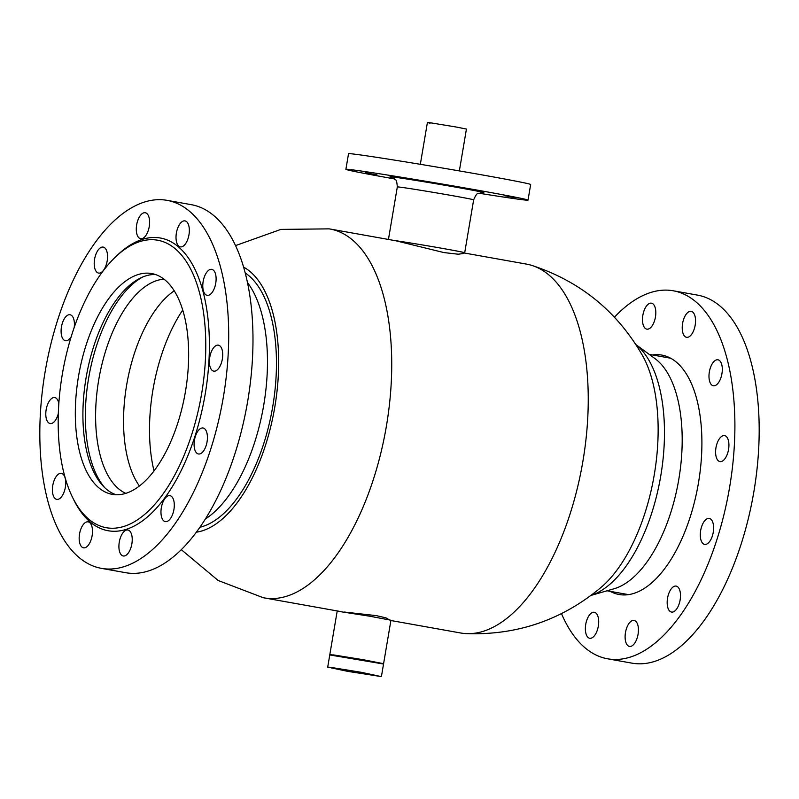 <?xml version="1.0" encoding="UTF-8"?>
<svg xmlns="http://www.w3.org/2000/svg" width="799" height="799" viewBox="0 0 799 799"><rect width="100%" height="100%" fill="white"/><g stroke="black" fill="none" stroke-linecap="round" stroke-linejoin="round"><path stroke-width="1.2" d="M389.233 619.794L385.967 617.877L376.519 615.659L344.319 612.044M245.303 273.018A131.935 63.521 100.1 0 1 272.739 406.531A131.935 63.521 100.1 0 1 199.88 527.26M235.605 245.573L280.898 229.403L329.168 228.864A187.356 90.207 100.1 0 1 329.997 229.003A187.356 90.207 100.1 0 1 386.456 425.767A187.356 90.207 100.1 0 1 264.099 597.872A187.356 90.207 100.1 0 1 263.271 597.722L218.177 580.503L181.283 549.652M463.78 252.913L526.501 264.109A187.356 90.207 100.1 0 1 531.934 265.448A187.356 90.207 100.1 0 1 582.97 460.873A187.356 90.207 100.1 0 1 466.157 633.607A187.356 90.207 100.1 0 1 460.604 632.978L390.901 620.523M329.997 229.003L395.765 240.759L443.944 252.584L458.227 254.212L463.68 253.483L463.829 252.594A37.823 0.639 9.6 0 0 417.637 244.154A37.823 0.639 9.6 0 0 394.796 240.589M243.675 267.156A136.339 65.638 100.1 0 1 274.836 406.821A136.339 65.638 100.1 0 1 196.324 532.194M531.934 265.448C580.603 281.468 617.597 311.74 642.915 356.264A136.339 65.638 100.1 0 1 654.291 474.606A136.339 65.638 100.1 0 1 601.717 586.836C562.546 619.844 517.362 635.435 466.157 633.607M331.375 667.924L348.094 671.42L380.973 676.543L331.375 667.924M328.079 667.594L327.71 667.085L331.076 667.425L361.358 672.319L380.973 676.543M329.767 654.94L333.582 654.92L363.155 659.704L383.54 664.029L329.767 654.94L327.71 667.085M330.187 654.641L362.706 659.614L383.24 663.619M329.837 654.511L337.178 611.155L370.037 616.259L390.941 620.244L383.61 663.599M365.193 172.724L377.008 174.881L365.193 172.724M504.159 195.635L515.974 197.792L504.159 195.635M417.597 180.085L429.413 182.242L417.597 180.085M394.037 240.449A38.702 0.649 9.6 0 1 417.428 244.114A38.702 0.649 9.6 0 1 464.698 252.744A38.702 0.649 9.6 0 1 463.81 252.734M394.536 178.946A92.354 1.548 9.6 0 1 345.887 169.318A92.354 1.548 9.6 0 1 415.22 179.515A92.354 1.548 9.6 0 1 528.019 200.13A92.354 1.548 9.6 0 1 478.911 193.218M345.887 169.318L348.534 153.708A92.354 1.548 9.6 0 1 417.857 163.905A92.354 1.548 9.6 0 1 530.656 184.519L528.019 200.13M247.56 282.646A131.495 63.311 100.1 0 1 263.33 407.42A131.495 63.311 100.1 0 1 205.333 519.01M154.007 470.901A120.949 58.227 100.1 0 1 182.751 310.002M139.406 485.982A109.513 52.724 100.1 0 1 126.991 383.061A109.513 52.724 100.1 0 1 174.272 290.806M125.803 493.343A109.513 52.724 100.1 0 1 99.046 378.067A109.513 52.724 100.1 0 1 164.055 279.191M104.909 487.869A114.786 55.261 100.1 0 1 88.959 376.269A114.786 55.261 100.1 0 1 142.572 277.083M591.22 595.315A131.495 63.311 -79.9 0 0 662.761 405.293A131.495 63.311 -79.9 0 0 635.994 344.679M591.16 595.365L614.071 588.753A120.06 57.808 -79.9 0 0 680.628 414.881A120.06 57.808 -79.9 0 0 655.16 358.741L635.954 344.619M610.196 591.35A121.608 58.547 -79.9 0 0 619.075 594.506A121.608 58.547 -79.9 0 0 690.156 517.113A121.608 58.547 -79.9 0 0 661.842 355.086A121.608 58.547 -79.9 0 0 652.433 354.966M679.23 603.664A13.193 6.352 100.1 0 1 671.51 612.064A13.193 6.352 100.1 0 1 668.443 594.476A13.193 6.352 100.1 0 1 676.154 586.086A13.193 6.352 100.1 0 1 679.23 603.664M637.163 638.011A13.193 6.352 100.1 0 1 629.452 646.411A13.193 6.352 100.1 0 1 626.376 628.833A13.193 6.352 100.1 0 1 634.086 620.433A13.193 6.352 100.1 0 1 637.163 638.011M597.422 629.862A13.193 6.352 100.1 0 1 589.712 638.261A13.193 6.352 100.1 0 1 586.636 620.683A13.193 6.352 100.1 0 1 594.356 612.284A13.193 6.352 100.1 0 1 597.422 629.862M654.541 320.749A13.193 6.352 100.1 0 1 646.83 329.148A13.193 6.352 100.1 0 1 643.754 311.57A13.193 6.352 100.1 0 1 651.465 303.171A13.193 6.352 100.1 0 1 654.541 320.749M712.348 536.009A13.193 6.352 100.1 0 1 704.638 544.409A13.193 6.352 100.1 0 1 701.562 526.831A13.193 6.352 100.1 0 1 709.272 518.431A13.193 6.352 100.1 0 1 712.348 536.009M727.649 453.183A13.193 6.352 100.1 0 1 719.939 461.582A13.193 6.352 100.1 0 1 716.873 444.004A13.193 6.352 100.1 0 1 724.583 435.605A13.193 6.352 100.1 0 1 727.649 453.183M721.038 377.378A13.193 6.352 100.1 0 1 713.327 385.777A13.193 6.352 100.1 0 1 710.251 368.199A13.193 6.352 100.1 0 1 717.961 359.8A13.193 6.352 100.1 0 1 721.038 377.378M694.271 328.908A13.193 6.352 100.1 0 1 686.561 337.298A13.193 6.352 100.1 0 1 683.495 319.72A13.193 6.352 100.1 0 1 691.205 311.33A13.193 6.352 100.1 0 1 694.271 328.908M614.461 317.183A186.916 89.987 100.1 0 1 673.327 290.796L697.617 295.131A186.916 89.987 100.1 0 1 741.122 544.169A186.916 89.987 100.1 0 1 631.869 663.13L607.59 658.795A186.916 89.987 100.1 0 1 561.497 613.652M673.327 290.796A186.916 89.987 100.1 0 1 716.843 539.834A186.916 89.987 100.1 0 1 607.59 658.795M191.65 434.756A146.017 70.302 -79.9 0 0 193.568 275.256A146.017 70.302 -79.9 0 0 115.426 257.048A146.017 70.302 -79.9 0 0 72.31 333.143A146.017 70.302 -79.9 0 0 72.509 497.268A146.017 70.302 -79.9 0 0 191.65 434.756M72.509 497.268L73.708 499.725A148.654 71.57 -79.9 0 0 195.006 436.084A148.654 71.57 -79.9 0 0 196.963 273.697A148.654 71.57 -79.9 0 0 117.403 255.161L115.426 257.048M58.826 403.515A13.193 6.352 -79.9 0 0 54.771 397.572A13.193 6.352 -79.9 0 0 47.061 405.972A13.193 6.352 -79.9 0 0 50.137 423.55A13.193 6.352 -79.9 0 0 57.848 415.15A13.193 6.352 -79.9 0 0 58.317 413.512M53.673 481.777A13.193 6.352 -79.9 0 0 56.749 499.355A13.193 6.352 -79.9 0 0 64.459 490.956A13.193 6.352 -79.9 0 0 61.393 473.378A13.193 6.352 -79.9 0 0 53.673 481.777M80.439 530.246A13.193 6.352 -79.9 0 0 83.515 547.824A13.193 6.352 -79.9 0 0 91.226 539.425A13.193 6.352 -79.9 0 0 88.15 521.847A13.193 6.352 -79.9 0 0 80.439 530.246M120.18 538.396A13.193 6.352 -79.9 0 0 123.246 555.974A13.193 6.352 -79.9 0 0 130.956 547.585A13.193 6.352 -79.9 0 0 127.89 529.997A13.193 6.352 -79.9 0 0 120.18 538.396M162.237 504.049A13.193 6.352 -79.9 0 0 165.313 521.627A13.193 6.352 -79.9 0 0 173.023 513.228A13.193 6.352 -79.9 0 0 169.957 495.65A13.193 6.352 -79.9 0 0 162.237 504.049M195.365 436.394A13.193 6.352 -79.9 0 0 198.432 453.972A13.193 6.352 -79.9 0 0 206.152 445.572A13.193 6.352 -79.9 0 0 203.076 427.994A13.193 6.352 -79.9 0 0 195.365 436.394M210.666 353.567A13.193 6.352 -79.9 0 0 213.742 371.145A13.193 6.352 -79.9 0 0 221.453 362.746A13.193 6.352 -79.9 0 0 218.377 345.168A13.193 6.352 -79.9 0 0 210.666 353.567M204.055 277.762A13.193 6.352 -79.9 0 0 207.121 295.34A13.193 6.352 -79.9 0 0 214.841 286.941A13.193 6.352 -79.9 0 0 211.765 269.363A13.193 6.352 -79.9 0 0 204.055 277.762M74.227 327.39A13.193 6.352 -79.9 0 0 70.082 314.746A13.193 6.352 -79.9 0 0 62.362 323.146A13.193 6.352 -79.9 0 0 65.438 340.724A13.193 6.352 -79.9 0 0 71.181 336.739M95.49 255.49A13.193 6.352 -79.9 0 0 98.557 273.068A13.193 6.352 -79.9 0 0 106.277 264.669A13.193 6.352 -79.9 0 0 103.201 247.091A13.193 6.352 -79.9 0 0 95.49 255.49M137.558 221.133A13.193 6.352 -79.9 0 0 140.624 238.711A13.193 6.352 -79.9 0 0 148.334 230.322A13.193 6.352 -79.9 0 0 145.268 212.744A13.193 6.352 -79.9 0 0 137.558 221.133M177.288 229.293A13.193 6.352 -79.9 0 0 180.364 246.871A13.193 6.352 -79.9 0 0 188.075 238.472A13.193 6.352 -79.9 0 0 185.008 220.894A13.193 6.352 -79.9 0 0 177.288 229.293M210.636 449.398A186.916 89.987 -79.9 0 0 167.131 200.359A186.916 89.987 -79.9 0 0 57.878 319.32A186.916 89.987 -79.9 0 0 101.383 568.359A186.916 89.987 -79.9 0 0 210.636 449.398M101.383 568.359L125.673 572.693A186.916 89.987 -79.9 0 0 234.926 453.742A186.916 89.987 -79.9 0 0 191.41 204.694L167.131 200.359M86.152 344.928A112.15 53.992 -79.9 0 0 112.26 494.351A112.15 53.992 -79.9 0 0 177.807 422.981A112.15 53.992 -79.9 0 0 151.7 273.548A112.15 53.992 -79.9 0 0 86.152 344.928M155.445 274.506A112.15 53.992 -79.9 0 0 93.743 346.287A112.15 53.992 -79.9 0 0 116.105 494.751M420.334 164.314L427.415 122.457L429.323 122.637L429.183 123.505L429.992 123.615L430.142 122.746L456.129 127.011L466.436 129.058L459.355 170.916M430.142 122.776L429.323 122.637M464.698 252.744L473.647 199.85A38.702 0.649 -170.4 0 0 426.376 191.211A38.702 0.649 -170.4 0 0 397.323 186.936C396.943 181.952 396.274 179.555 395.315 179.745L391.58 177.218M391.85 177.318A47.501 0.799 9.6 0 1 425.777 182.042A47.501 0.799 9.6 0 1 481.987 192.559M264.099 597.872L339.725 611.385M383.54 664.039L381.483 676.174M388.444 239.45L397.323 186.936M473.647 199.85C475.645 195.266 477.063 193.218 477.912 193.708L482.276 192.559M628.483 594.616L607.03 590.791M670.711 358.232L649.257 354.396"/></g></svg>

